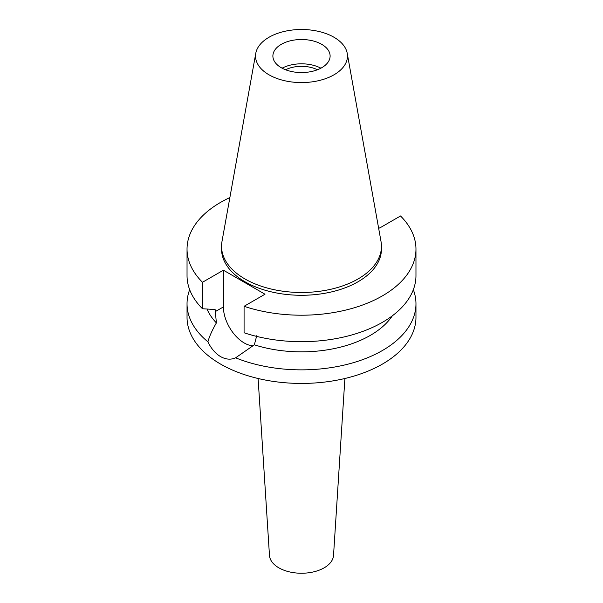 <?xml version="1.0" encoding="UTF-8"?>
<svg xmlns="http://www.w3.org/2000/svg" width="603" height="603" viewBox="0 0 603 603"><rect width="100%" height="100%" fill="white"/><g stroke="black" fill="none" stroke-linecap="round" stroke-linejoin="round"><path stroke-width="0.9" d="M281.262 44.351A28.612 16.522 0 0 0 272.888 56.034A28.612 16.522 0 0 0 290.548 71.297A28.612 16.522 0 0 0 321.738 67.717A28.612 16.522 0 0 0 330.112 56.034A28.612 16.522 0 0 0 312.452 40.77A28.612 16.522 0 0 0 281.262 44.351M282.106 68.184A28.612 16.522 180 0 1 320.894 68.184M317.419 69.767A24.263 14.012 0 0 0 285.581 69.767M258.107 378.503L269.473 555.423A32.049 18.505 0 0 0 289.787 571.961A32.049 18.505 0 0 0 324.165 567.822A32.049 18.505 0 0 0 333.527 555.423L344.893 378.503M378.48 227.399L379.604 228.047L400.52 215.972A114.464 66.081 180 0 1 415.964 249.122L415.964 275.594A114.464 66.081 0 0 1 382.438 322.326A114.464 66.081 0 0 1 244.079 332.766L244.079 306.294L264.996 294.219L223.396 270.197L202.48 282.272A114.464 66.081 180 0 1 187.036 249.122L187.036 275.594A114.464 66.081 0 0 0 202.48 308.744L215.12 309.543L216.394 322.899C212.226 330.105 209.399 336.406 207.907 341.818A114.464 66.081 180 0 1 187.036 303.776L187.036 317.351A114.464 66.081 0 0 0 257.7 378.405A114.464 66.081 0 0 0 382.438 364.076A114.464 66.081 0 0 0 415.964 317.351L415.964 303.776A114.464 66.081 180 0 1 382.438 350.501A114.464 66.081 180 0 1 235.607 357.813L254.353 344.818L256.727 335.72M187.036 303.776A114.464 66.081 180 0 1 189.666 289.689M207.907 341.818C211.178 348.579 215.399 353.509 220.562 356.599C225.831 359.531 230.843 359.938 235.607 357.813M253.192 345.79A29.419 16.982 60 0 1 244.192 342.956A29.419 16.982 60 0 1 223.396 306.927L223.396 270.197M207.002 309.045A97.294 56.169 0 0 0 216.394 322.899M413.334 289.689A114.464 66.081 180 0 1 415.964 303.776M254.353 344.818A97.294 56.169 0 0 0 370.295 335.396A97.294 56.169 0 0 0 392.334 315.806M415.964 249.122A114.464 66.081 180 0 1 382.438 295.854A114.464 66.081 180 0 1 244.079 306.294M187.036 249.122A114.464 66.081 180 0 1 220.562 202.397A114.464 66.081 180 0 1 229.871 197.58M221.55 246.318L221.55 249.122A79.95 46.16 0 0 0 270.905 291.769A79.95 46.16 0 0 0 358.039 281.767A79.95 46.16 0 0 0 381.45 249.122L381.45 246.318A79.95 46.16 180 0 1 358.039 278.963A79.95 46.16 180 0 1 270.905 288.965A79.95 46.16 180 0 1 221.55 246.318A79.95 46.16 180 0 1 221.972 241.562L255.778 53.298A45.964 26.54 180 0 1 268.998 37.273A45.964 26.54 180 0 1 316.877 31.024A45.964 26.54 180 0 1 347.222 53.298A45.964 26.54 180 0 1 334.002 74.802A45.964 26.54 180 0 1 281.737 79.995A45.964 26.54 180 0 1 255.778 53.298M202.48 282.272L202.48 308.744M347.222 53.298L381.028 241.562A79.95 46.16 180 0 1 381.45 246.318M215.12 311.706L223.396 306.927"/></g></svg>
